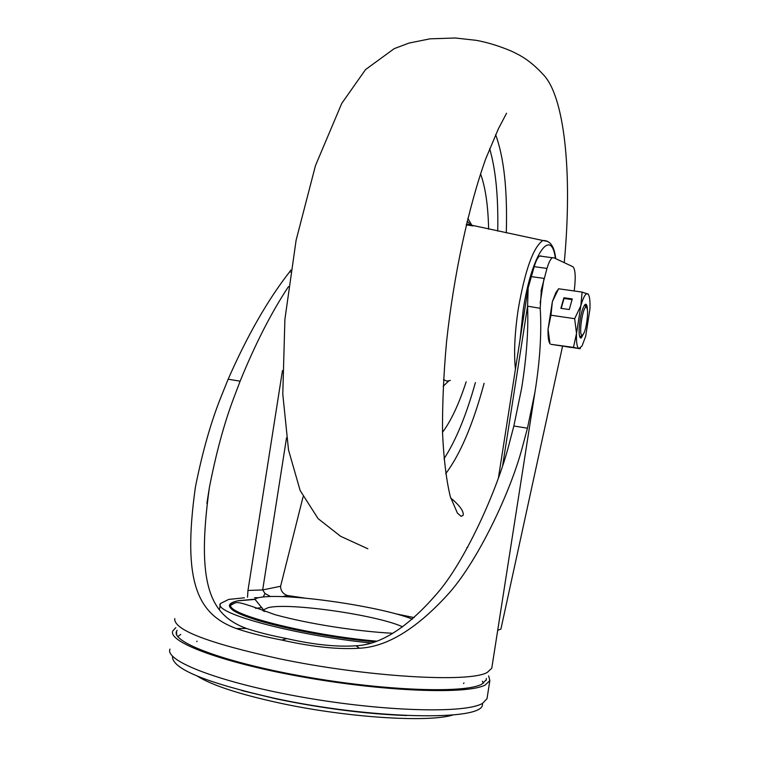 <?xml version="1.0" encoding="UTF-8"?>
<svg xmlns="http://www.w3.org/2000/svg" width="760" height="760" viewBox="0 0 760 760"><rect width="100%" height="100%" fill="white"/><g stroke="black" fill="none" stroke-linecap="round" stroke-linejoin="round"><path stroke-width="1.14" d="M482.609 703.342L482.429 704.634C482.866 721.364 371.108 719.321 273.913 698.145C205.323 682.547 171.523 668.562 172.511 656.212M370.652 642.989C294.813 635.35 212.638 613.044 220.391 603.554L228.674 599.422L244.425 597.816M254.572 597.683L258.106 597.721M169.974 649.087C164.293 661.095 221.644 683.059 303.041 697.29C384.322 711.635 464.968 713.688 482.381 703.466L487.008 698.734L487.169 697.718M488.651 675.896L489.848 680.551L485.269 684.978C467.979 694.478 387.419 691.828 306.128 677.578C224.732 663.433 167.257 642.19 172.824 630.904L175.807 627.665M177.118 630.287L176.548 631.294C170.8 642.295 226.774 663.043 306.27 676.903C385.652 690.859 464.607 693.519 481.688 684.256L486.257 679.792L486.372 678.481M177.792 636.595L180.728 634.457M482.324 681.226L483.578 683.154M463.619 683.63L463.923 682.889M196.906 641.639L196.992 641.088L196.831 641.668M541.034 255.94L539.704 256.015C537.88 257.079 536.038 260.613 534.194 266.646L528.162 287.888L527.582 306.185C528.552 330.201 526.556 357.599 521.607 388.379L513.855 425.999L509.095 444.134C497.486 489.943 464.654 562.419 436.515 594.13C407.702 627.389 380.902 644.613 356.108 645.781C336.993 647.121 313.899 644.736 286.824 638.609C270.864 635.54 257.422 632.158 246.487 628.463C210.13 615.192 195.918 584.364 209.399 487.473C216.144 452.941 224.228 423.206 233.652 398.269L240.122 381.188C255.189 344.137 271.301 312.607 288.477 286.596M247.523 597.217L247.969 590.463L282.454 370.642M290.842 270.085L289.655 271.823C267.748 299.887 247.247 335.683 228.161 379.212L221.293 396.216C211.061 421.581 202.435 451.858 195.405 487.046C182.067 582.483 197.657 614.327 236.36 628.567C248.491 632.719 263.625 636.547 281.751 640.043C312.284 646.903 338.162 649.629 359.375 648.223C386.365 646.978 415.34 629.622 446.32 596.144C476.52 564.186 510.844 491.862 522.595 446.376L527.459 428.193L534.936 392.284C539.999 360.762 541.756 332.766 540.208 308.294L541.395 289.55L546.972 268.432C548.796 262.39 550.601 258.837 552.387 257.763L553.679 257.688L573.011 266.788C575.434 269.534 575.833 277.599 574.218 290.985M303.078 496.831L280.592 586.274C280.659 590.824 282.957 593.902 287.47 595.526L305.14 598.13M395.409 613.747L414.152 617.595M562.514 346.408L500.906 629.081L497.705 630.344M270.484 596.505L265.022 593.522L262.675 589.931L286.529 437.827M540.16 303.098L544.017 278.407L531.202 276.602M502.683 465.358L527.582 306.185L540.208 308.294M289.655 271.823L290.538 272.061M263.197 596.913L265.022 593.522M442.529 432.25C451.031 420.935 458.916 404.111 466.165 381.795M488.623 229.188C488.119 205.666 485.431 187.207 480.538 173.821M581.951 335.217C578.389 334.903 582.92 305.567 586.274 307.277L586.321 307.297C589.256 307.695 586.492 330.762 583.062 334.59L581.951 335.217M585.741 304.219L587.309 309.387M584.145 332.585L581.305 337.896C579.671 338.476 578.949 335.407 579.139 328.681C580.156 316.131 582.188 308.028 585.247 304.351C586.568 303.781 587.299 305.805 587.452 310.412M570.323 347.387L559.503 345.477L570.323 347.387M573.486 347.377L550.905 344.318L579.015 348.555C577.049 347.681 576.213 342.646 576.508 333.45L573.486 347.377L579.015 348.555L582.056 345.933L585.703 336.205L589.931 309.12C590.254 301.112 589.656 296.115 588.154 294.139L582.122 292.106L558.6 288.762L552.378 301.587L550.971 315.21L548.055 329.222L549.983 343.834M588.411 294.49L588.078 293.949M569.269 309.548L572.27 298.946L563.91 297.749L560.88 308.332L569.269 309.548M582.122 292.106L580.849 305.691L574.664 318.687L550.971 315.21M574.664 318.687L576.508 333.45L580.849 305.691C583.319 297.226 585.561 293.236 587.594 293.721L588.154 294.139M557.479 290.387L555.864 292.6L552.378 301.587L548.055 329.222C547.856 336.67 548.473 341.449 549.917 343.587M583.708 333.526L580.707 338.019M572.081 299.62L564.034 298.471L561.203 308.38M564.034 298.471L563.91 297.749M453.007 714.961C428.336 722.788 346.816 717.62 279.481 703.019C239.381 694.269 212.011 685.311 197.381 676.172M241.575 690.507L276.973 699.038C322.753 708.481 366.006 713.991 406.742 715.559M254.762 619.476L253.83 618.127M402.658 626.829C376.817 614.906 288.069 602.243 267.976 607.725L263.501 609.862L255.056 599.422L237.585 600.865M236.778 601.027C222.214 604.694 229.33 611.192 258.124 620.521C291.223 630.078 329.954 637.193 374.328 641.858M255.198 599.146L238.298 600.704C233.491 601.73 230.993 603.183 230.812 605.064C226.584 614.45 308.38 635.265 376.409 641.136M264.651 611.582L263.501 609.862L263.245 611.116M174.762 618.573C173.48 629.774 208.164 643.131 278.834 658.644C365.969 676.961 469.69 683.04 487.236 672.438L491.777 668.22L491.929 667.299M534.194 266.646L546.972 268.432M280.592 586.274L262.675 589.931L247.969 590.463M288.439 595.726L284.135 596.676M412.537 619.001L411.521 618.773M527.459 428.193L513.855 425.999M281.751 640.043L286.824 638.609M228.161 379.212L240.122 381.188M495.615 134.662C503.975 157.396 507.537 190.133 506.293 232.873M497.724 231.087C498.417 196.859 495.719 169.366 489.639 148.608M467.846 218.3L471.647 224.969M472.986 225.929L466.25 224.836M515.432 369.189C513.731 353.029 514.691 332.899 518.311 308.788C525.122 269.904 533.302 247.142 542.849 240.502L547.732 241.452M555.417 258.505C551.19 226.005 531.364 255.084 523.231 309.672L520.02 339.891M443.507 379.582L446.785 381.111L450.366 380.437M484.101 383.334C472.976 424.469 460.161 454.594 445.673 473.708M448.723 381.007L443.156 386.289M443.983 458.793C455.734 440.857 466.203 415.454 475.399 382.584M482.353 703.484L482.429 704.634M256.452 620.008L255.569 618.688M251.009 618.241L245.442 615.115M241.138 613.311L239.048 613.586M255.597 608.361L261.905 607.582M220.229 604.589L219.412 609.795M374.376 641.839C307.838 635.721 227.449 615.923 230.223 606.033L230.812 605.064C238.288 602.347 230.755 598.433 275.044 614.688C309.69 624.197 358.112 631.484 392.863 633.289M255.056 599.422L256.481 598.253C276.963 591.375 377.844 605.482 412.414 619.106M489.848 680.551L487.008 698.734M176.614 634.6L176.548 631.294M486.048 680.418L486.257 679.792M209.399 487.473L206.9 503.395M534.907 392.464L491.777 668.22M539.704 256.015L552.387 257.763M287.47 595.526L282.511 596.609M528.153 287.888L498.417 477.954M541.395 289.55L541.063 291.688M359.375 648.223L356.108 645.781M236.36 628.567L246.487 628.463M564.253 262.656C572.755 172.235 564.385 95.152 542.754 74.072C533.938 64.486 524.818 57.513 515.403 53.143C512.734 51.404 494.152 43.462 475.95 40.299L455.269 38L429.998 38.836L408.965 43.082L394.231 48.63L365.541 69.578L341.753 103.398L315.485 165.547L296.106 240.255L284.895 319.371L282.786 394.202L288.515 449.977L300.143 490.504L318.098 518.643L340.613 536.294L367.849 548.777M506.559 113.24L498.38 128.839L485.773 158.716C468.378 207.347 453.748 275.139 446.538 341.876C443.602 374.69 442.272 405.07 442.548 433.019C443.735 458.822 446.32 480.006 450.291 496.584L457.397 513.095L461.159 516.372L463.144 515.299C463.904 511.784 460.55 506.673 453.083 499.975L450.756 498.18M470.706 225.454C468.53 222.243 467.295 221.027 466.982 221.806M466.431 224.086L542.849 240.502C550.126 240.35 554.41 246.401 555.693 258.637M467.78 547.19L466.849 547.665M586.274 307.277L584.582 304.969M582.207 335.236L579.975 336.937M580.469 348.051L579.88 348.84M555.864 292.6L558.106 289.512M579.633 336.433L580.241 337.716"/></g></svg>
